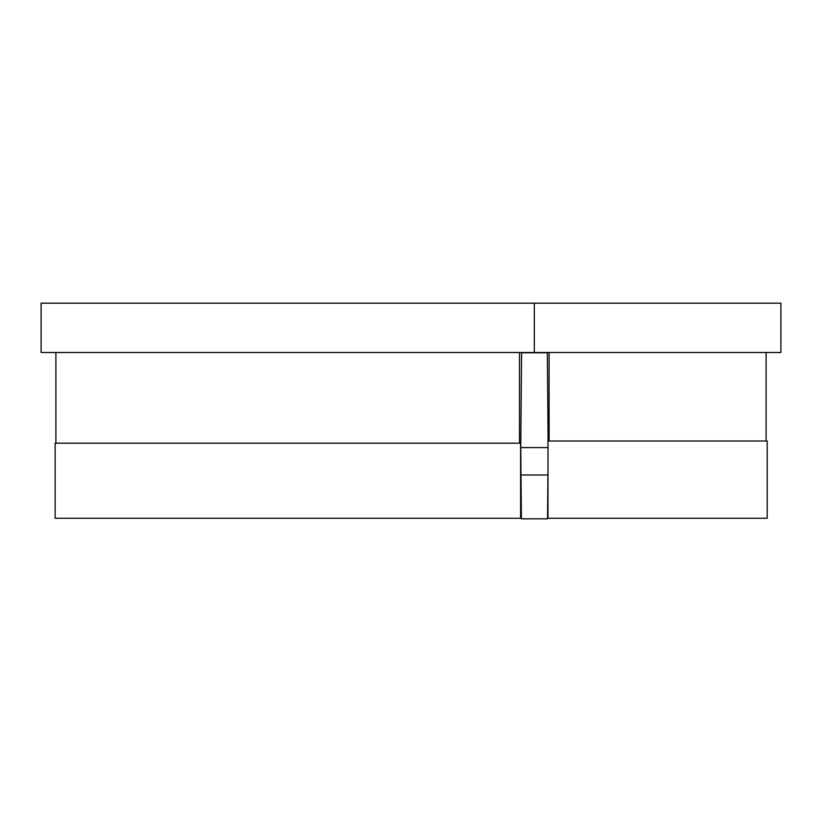 <?xml version="1.0" encoding="UTF-8"?>
<svg xmlns="http://www.w3.org/2000/svg" width="822" height="822" viewBox="0 0 822 822"><rect width="100%" height="100%" fill="white"/><g stroke="black" fill="none" stroke-linecap="round" stroke-linejoin="round"><path stroke-width="1.23" d="M549.096 441.003L549.096 352.504M766.104 441.003L766.104 352.504M780.9 303.184L41.1 303.184L41.1 352.504L534.3 352.504L534.3 303.184L534.3 352.504L780.9 352.504L780.9 303.184M55.896 443.192L55.896 352.504M519.504 443.192L519.504 352.504M520.603 443.192L55.146 443.192L55.146 518.271L520.603 518.271L520.603 443.192M767.203 441.003L547.997 441.003L547.997 518.271L767.203 518.271L767.203 441.003M547.329 352.504L548.11 441.003M521.59 352.504L520.758 447.579L521.384 518.816L547.544 518.816L547.997 466.208M521.004 474.982L547.925 474.982M520.758 447.579L548.161 447.579M521.59 352.772L547.339 352.772"/></g></svg>
